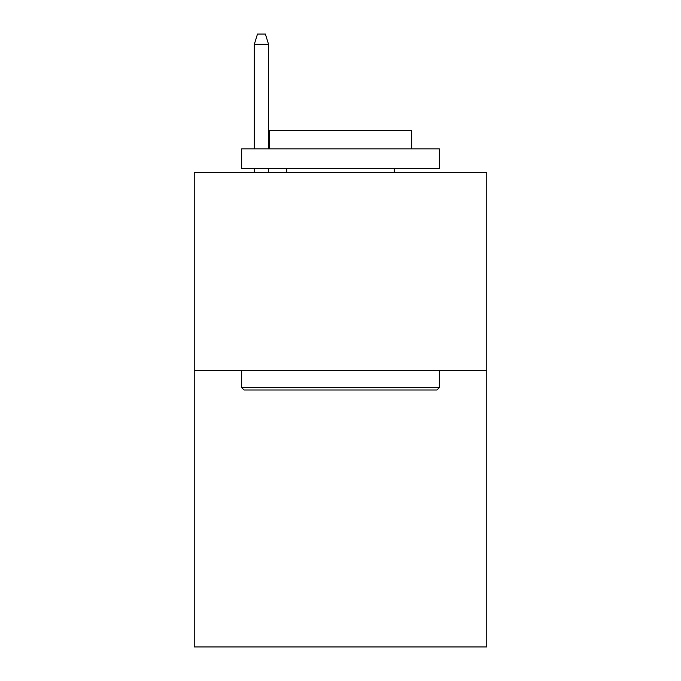 <?xml version="1.0" encoding="UTF-8"?>
<svg xmlns="http://www.w3.org/2000/svg" width="681" height="681" viewBox="0 0 681 681"><rect width="100%" height="100%" fill="white"/><g stroke="black" fill="none" stroke-linecap="round" stroke-linejoin="round"><path stroke-width="1.02" d="M486.77 370.226L486.77 646.95L194.23 646.95L194.23 172.565L486.77 172.565L486.77 370.226L194.23 370.226M244.045 389.992L241.67 387.625L439.33 387.625L436.955 389.992L244.045 389.992M439.33 148.85L439.33 168.616L241.67 168.616L241.67 148.85L439.33 148.85M269.344 148.85L269.344 130.667L411.656 130.667L411.656 148.85M439.33 370.226L439.33 387.625M241.67 370.226L241.67 387.625M394.265 168.616L394.265 172.565M286.735 168.616L286.735 172.565M268.552 148.85L268.552 44.325L254.319 44.325L254.319 148.85M254.319 168.616L254.319 172.565M268.552 168.616L268.552 172.565M254.319 44.325L257.486 34.05L265.386 34.05L268.552 44.325"/></g></svg>
